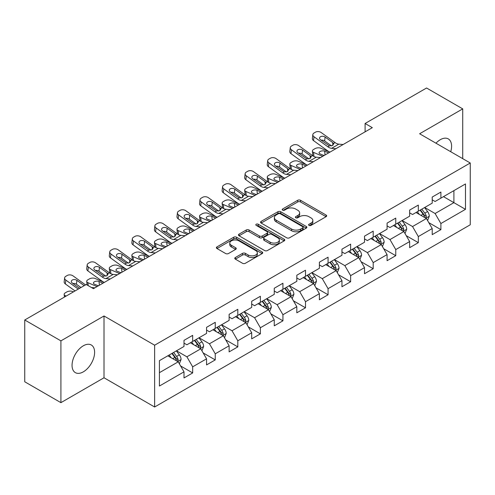 <?xml version="1.0" encoding="UTF-8"?>
<svg xmlns="http://www.w3.org/2000/svg" width="495" height="495" viewBox="0 0 495 495"><rect width="100%" height="100%" fill="white"/><g stroke="black" fill="none" stroke-linecap="round" stroke-linejoin="round"><path stroke-width="0.74" d="M309.016 225.392A1.405 0.811 0 0 0 311.002 225.392L326.087 216.686A2.011 1.157 0 0 0 326.675 215.863A2.011 1.157 0 0 0 326.087 215.047L300.533 200.289A2.011 1.157 0 0 0 297.693 200.289L282.608 209.001A1.405 0.811 0 0 0 282.193 209.577A1.405 0.811 0 0 0 282.608 210.146A1.405 0.811 0 0 0 284.594 210.146L286.543 209.02A6.423 3.713 0 0 1 295.633 209.02L297.761 210.251A6.423 3.713 0 0 1 299.642 212.875A6.423 3.713 0 0 1 297.761 215.498L295.812 216.624A1.405 0.811 0 0 0 295.397 217.2A1.405 0.811 0 0 0 295.812 217.769A1.405 0.811 0 0 0 297.798 217.769L299.747 216.643A6.423 3.713 0 0 1 308.837 216.643L310.965 217.874A6.423 3.713 0 0 1 312.846 220.498A6.423 3.713 0 0 1 310.965 223.121L309.016 224.247A1.405 0.811 0 0 0 308.602 224.823A1.405 0.811 0 0 0 309.016 225.392L309.016 224.247M83.333 371.844A15.958 9.213 120 0 0 93.753 357.786A15.958 9.213 120 0 0 91.309 344.996A15.958 9.213 120 0 0 83.333 345.788A15.958 9.213 120 0 0 72.907 359.853A15.958 9.213 120 0 0 75.351 372.636A15.958 9.213 120 0 0 83.333 371.844M450.722 151.718A15.958 9.213 120 0 0 448.284 138.897A15.958 9.213 120 0 0 440.309 139.689A15.958 9.213 120 0 0 435.971 143.197M235.366 257.505A2.011 1.157 0 0 0 234.772 258.328A2.011 1.157 0 0 0 235.366 259.145L242.531 263.284A2.011 1.157 0 0 0 245.371 263.284L262.127 253.613A2.011 1.157 0 0 0 262.715 252.79A2.011 1.157 0 0 0 262.127 251.974L236.573 237.216A2.011 1.157 0 0 0 233.733 237.216L216.977 246.887A2.011 1.157 0 0 0 216.389 247.71A2.011 1.157 0 0 0 216.977 248.527L225.64 253.533A2.011 1.157 0 0 0 228.48 253.533L235.645 249.393A2.011 1.157 0 0 0 236.233 248.57A2.011 1.157 0 0 0 235.645 247.754L231.351 245.273A5.371 3.1 0 0 1 229.779 243.076A5.371 3.1 0 0 1 233.096 240.211A5.371 3.1 0 0 1 238.949 240.886L255.773 250.6A5.371 3.1 0 0 1 257.344 252.79A5.371 3.1 0 0 1 254.028 255.655A5.371 3.1 0 0 1 248.174 254.987L245.371 253.366A2.011 1.157 0 0 0 242.531 253.366L235.366 257.505L235.366 259.145M104.012 315.977L60.91 340.863L24.75 319.987L24.75 381.781L60.91 402.658L104.012 377.772L154.638 407.001L154.638 345.207L104.012 315.977L104.012 377.772M462.726 158.647L462.726 108.875L419.624 133.761L470.25 162.991L154.638 345.207M462.726 108.875L426.566 87.999L365.093 123.49L365.093 131.837M24.75 319.987L86.223 284.495L93.456 288.672L372.327 127.667L365.093 123.49M286.685 237.792A2.011 1.157 0 0 0 289.526 237.792L306.281 228.121A2.011 1.157 0 0 0 306.869 227.298A2.011 1.157 0 0 0 306.281 226.481L280.727 211.724A2.011 1.157 0 0 0 277.887 211.724L261.131 221.395A2.011 1.157 0 0 0 260.543 222.218A2.011 1.157 0 0 0 261.131 223.035L286.685 237.792M256.794 225.695A1.405 0.811 0 0 1 258.223 225.893L284.18 240.879L267.449 250.538A2.011 1.157 0 0 1 264.608 250.538L239.054 235.781L239.054 234.141A2.011 1.157 0 0 0 238.466 234.964A2.011 1.157 0 0 0 239.054 235.781M239.054 234.141L246.225 230.002A2.011 1.157 0 0 1 249.065 230.002L259.43 235.991A2.011 1.157 0 0 0 262.27 235.991L267.022 233.244A2.011 1.157 0 0 0 267.609 232.421A2.011 1.157 0 0 0 267.022 231.604L256.237 225.374A1.405 0.811 0 0 1 255.822 224.798A1.405 0.811 0 0 1 256.688 224.049A1.405 0.811 0 0 1 258.223 224.229L284.204 239.227A2.011 1.157 0 0 1 284.792 240.044A2.011 1.157 0 0 1 284.204 240.867L284.204 239.227M154.638 407.001L470.25 224.786L470.25 162.991M180.601 365.96L192.679 372.933L192.679 366.832L206.564 358.819L206.564 364.914L215.245 359.902L215.245 353.807L229.129 345.788L229.129 351.889L237.81 346.877L237.81 340.777L251.695 332.764L251.695 338.858L260.376 333.847L260.376 327.752L274.261 319.733L274.261 325.834L282.936 320.822L282.936 314.727L296.821 306.708L296.821 312.803L305.502 307.791L305.502 301.696L319.386 293.683L319.386 299.778L328.067 294.766L328.067 288.672L341.952 280.653L341.952 286.747L350.633 281.742L350.633 275.641L364.518 267.628L364.518 273.723L373.193 268.711L373.193 262.616L387.078 254.597L387.078 260.692L395.759 255.686L395.759 249.585L409.643 241.572L409.643 247.667L418.325 242.655L418.325 236.56L432.209 228.542L432.209 234.642L440.89 229.631L440.89 223.536L465.479 209.335L465.479 183.948L453.903 190.631L453.903 202.653L465.479 209.335M192.679 372.933L184.004 377.939L184.004 371.844L159.415 386.044L159.415 360.657L184.004 346.457L184.004 340.362L192.679 335.35L192.679 341.445L206.564 333.432L206.564 327.331L215.245 322.325L215.245 328.42L229.129 320.401L229.129 314.306L237.81 309.295L237.81 315.395L251.695 307.376L251.695 301.282L260.376 296.27L260.376 302.365L274.261 294.346L274.261 288.251L282.936 283.239L282.936 289.34L296.821 281.321L296.821 275.226L305.502 270.214L305.502 276.309L319.386 268.296L319.386 262.195L328.067 257.19L328.067 263.284L341.952 255.265L341.952 249.171L350.633 244.159L350.633 250.253L364.518 242.241L364.518 236.14L373.193 231.134L373.193 237.229L387.078 229.21L387.078 223.115L395.759 218.103L395.759 224.198L409.643 216.185L409.643 210.09L418.325 205.079L418.325 211.173L432.209 203.154L432.209 197.06L440.89 192.048L440.89 198.149L465.479 183.948M190.365 342.781L200.778 348.796L186.893 356.815L176.48 350.8M184.004 343.115L186.893 344.786L192.679 341.445M186.893 356.815L192.679 366.832M200.778 348.796L206.564 358.819M212.93 329.757L223.344 335.771L209.459 343.784L199.046 337.776M206.564 330.091L209.459 331.761L215.245 328.42M209.459 343.784L215.245 353.807M223.344 335.771L229.129 345.788M235.496 316.726L245.91 322.74L232.025 330.759L221.612 324.745M229.129 317.06L232.025 318.731L237.81 315.395M232.025 330.759L237.81 340.777M245.91 322.74L251.695 332.764M258.056 303.701L268.476 309.715L254.585 317.728L244.171 311.72M251.695 304.035L254.585 305.706L260.376 302.365M254.585 317.728L260.376 327.752M268.476 309.715L274.261 319.733M280.622 290.676L291.035 296.684L277.151 304.703L266.737 298.689M274.261 291.01L277.151 292.681L282.936 289.34M277.151 304.703L282.936 314.727M291.035 296.684L296.821 306.708M303.188 277.646L313.601 283.66L299.716 291.679L289.303 285.665M296.821 277.98L299.716 279.65L305.502 276.309M299.716 291.679L305.502 301.696M313.601 283.66L319.386 293.683M325.753 264.621L336.167 270.635L322.282 278.648L311.869 272.634M319.386 264.955L322.282 266.626L328.067 263.284M322.282 278.648L328.067 288.672M336.167 270.635L341.952 280.653M348.313 251.59L358.733 257.604L344.842 265.623L334.428 259.609M341.952 251.924L344.842 253.595L350.633 250.253M344.842 265.623L350.633 275.641M358.733 257.604L364.518 267.628M370.879 238.565L381.292 244.579L367.408 252.592L356.994 246.584M364.518 238.899L367.408 240.57L373.193 237.229M367.408 252.592L373.193 262.616M381.292 244.579L387.078 254.597M393.445 225.534L403.858 231.549L389.973 239.568L379.56 233.553M387.078 225.869L389.973 227.539L395.759 224.198M389.973 239.568L395.759 249.585M403.858 231.549L409.643 241.572M416.01 212.51L426.424 218.524L412.539 226.537L402.126 220.529M409.643 212.844L412.539 214.514L418.325 211.173M412.539 226.537L418.325 236.56M426.424 218.524L432.209 228.542M443.489 196.645L453.903 202.653L435.099 213.512L424.685 207.498M432.209 199.819L435.099 201.484L440.89 198.149M435.099 213.512L440.89 223.536M60.91 340.863L60.91 402.658M159.415 372.679L178.219 361.826L167.799 355.812M178.219 361.826L184.004 371.844M428.812 222.657L440.89 229.631M406.246 235.682L418.325 242.655M383.681 248.713L395.759 255.686M361.115 261.737L373.193 268.711M338.555 274.768L350.633 281.742M315.989 287.793L328.067 294.766M293.424 300.818L305.502 307.791M270.858 313.849L282.936 320.822M248.298 326.873L260.376 333.847M225.732 339.904L237.81 346.877M203.167 352.929L215.245 359.902M309.573 225.59L310.965 224.792A6.423 3.713 0 0 0 312.846 222.168L312.846 220.498M299.642 212.875L299.642 214.545A6.423 3.713 0 0 1 297.761 217.169L296.369 217.967M326.063 216.699L300.533 201.96A2.011 1.157 0 0 0 297.693 201.96L283.171 210.344M306.257 228.133L280.727 213.394A2.011 1.157 0 0 0 277.887 213.394L261.162 223.053M302.73 227.873A1.405 0.811 0 0 0 303.144 227.298A1.405 0.811 0 0 0 302.73 226.729L280.3 213.772A1.405 0.811 0 0 0 278.314 213.772L276.253 214.966A6.423 3.713 0 0 0 274.372 217.583A6.423 3.713 0 0 0 276.253 220.207L291.586 229.061A6.423 3.713 0 0 0 300.675 229.061L302.73 227.873L302.73 229.544A1.405 0.811 0 0 0 303.144 228.968L303.144 227.298M274.372 217.583L274.372 219.254A6.423 3.713 0 0 0 276.253 221.878L276.253 220.207M302.73 229.544L300.675 230.732A6.423 3.713 0 0 1 291.586 230.732L276.253 221.878M239.079 235.799L246.225 231.672L246.225 230.002M267.609 232.421L267.609 234.092A2.011 1.157 0 0 1 267.022 234.915L262.27 237.656A2.011 1.157 0 0 1 259.43 237.656L249.065 231.672A2.011 1.157 0 0 0 246.225 231.672M270.183 242.197A5.371 3.1 0 0 0 276.037 242.872A5.371 3.1 0 0 0 279.353 240.007A5.371 3.1 0 0 0 277.782 237.81L271.854 234.389A2.011 1.157 0 0 0 269.014 234.389L264.256 237.136A2.011 1.157 0 0 0 263.668 237.959A2.011 1.157 0 0 0 264.256 238.776L270.183 242.197L270.183 243.868A5.371 3.1 0 0 0 276.037 244.542A5.371 3.1 0 0 0 279.353 241.678L279.353 240.007M263.668 237.959L263.668 239.623A2.011 1.157 0 0 0 264.256 240.446L264.256 238.776M270.183 243.868L264.256 240.446M257.344 252.79L257.344 254.461A5.371 3.1 0 0 1 254.028 257.326A5.371 3.1 0 0 1 248.174 256.658L245.371 255.036A2.011 1.157 0 0 0 242.531 255.036L235.391 259.157M229.779 243.076L229.779 244.747A5.371 3.1 0 0 0 231.351 246.943L231.351 245.273M235.62 249.406L231.351 246.943M262.103 253.626L236.573 238.887A2.011 1.157 0 0 0 233.733 238.887L217.002 248.546M427.569 220.504L429.289 216.167A5.42 3.131 -120 0 0 427.556 211.551L424.574 207.566M329.918 152.151L320.785 148.209A4.09 2.048 -5.9 0 0 315.018 148.642L313.57 149.478A4.09 2.048 -5.9 0 0 312.376 151.136A4.09 2.048 -5.9 0 0 313.552 152.386L313.972 156.5M419.364 214.446L417.341 211.742M322.684 156.327L313.552 152.386M425.582 218.035L426.362 216.395A5.42 3.131 -120 0 0 424.809 213.141L421.82 209.15M420.465 209.936L423.776 214.36A2.76 1.596 60 0 1 424.277 215.195L426.362 216.395M328.612 152.899L324.646 151.192A3.273 1.64 174.1 0 0 320.036 151.538A3.273 1.64 174.1 0 0 319.077 152.862A3.273 1.64 174.1 0 0 320.018 153.865L323.984 155.572M312.933 155.9A4.09 2.048 174.1 0 1 312.828 155.541L312.376 151.136M324.343 155.368A3.273 1.64 -5.9 0 0 323.272 155.269M420.088 210.152L423.07 214.143A5.42 3.131 60 0 1 424.623 217.398M335.901 148.692L331.594 148.327A10.228 5.903 60 0 1 327.851 146.767L314.003 136.75L313.552 140.63A4.09 2.642 -173.3 0 1 312.382 138.489L312.834 134.603A4.09 2.642 6.7 0 0 314.003 136.75M329.936 152.138A15.339 8.861 60 0 1 327.399 150.647L313.552 140.63M343.134 144.515L338.828 144.15A10.228 5.903 60 0 1 335.084 142.591L321.236 132.573A4.09 2.642 6.7 0 0 315.47 132.171L314.028 133.007A4.09 2.642 6.7 0 0 312.834 134.603M332.832 145.4L332.72 142.572L333.531 143.488L332.727 145.462L329.41 145.87L320.469 139.732A3.273 2.11 -173.3 0 1 319.535 138.018A3.273 2.11 -173.3 0 1 320.488 136.738A3.273 2.11 -173.3 0 1 325.097 137.059L324.646 140.945L331.52 145.914M324.646 140.945A3.273 2.11 6.7 0 0 321.15 140.221M332.72 142.572L325.097 137.059M335.084 142.591L333.531 143.488L333.686 144.082M405.003 233.529L406.723 229.197A5.42 3.131 -120 0 0 404.99 224.582L402.008 220.591M313.341 161.723L309.029 161.351A10.228 5.903 60 0 1 305.291 159.792L291.437 149.775L290.986 153.66L304.833 163.678A15.339 8.861 60 0 0 307.376 165.163L298.219 161.24A4.09 2.048 -5.9 0 0 292.452 161.667L291.01 162.502A4.09 2.048 -5.9 0 0 289.81 164.161A4.09 2.048 -5.9 0 0 290.986 165.41L291.406 169.525M396.804 227.477L394.775 224.767M300.119 169.352L290.986 165.41M403.023 231.066L403.796 229.426A5.42 3.131 -120 0 0 402.243 226.166L399.261 222.181M397.9 222.967L401.21 227.384A2.76 1.596 60 0 1 401.717 228.226L403.796 229.426M306.046 165.93L302.08 164.216A3.273 1.64 174.1 0 0 297.47 164.563A3.273 1.64 174.1 0 0 296.511 165.887A3.273 1.64 174.1 0 0 297.452 166.889L301.418 168.603M290.367 168.931A4.09 2.048 174.1 0 1 290.262 168.566L289.81 164.161M301.783 168.393A3.273 1.64 -5.9 0 0 300.713 168.294M397.522 223.183L400.511 227.168A5.42 3.131 60 0 1 402.058 230.429M382.437 246.56L384.157 242.222A5.42 3.131 -120 0 0 382.431 237.606L379.442 233.621M284.786 178.206L275.653 174.265A4.09 2.048 -5.9 0 0 269.893 174.698L268.445 175.533A4.09 2.048 -5.9 0 0 267.244 177.191A4.09 2.048 -5.9 0 0 268.42 178.441L268.847 182.556M374.239 240.502L372.209 237.798M277.553 182.383L268.42 178.441M380.457 244.091L381.23 242.451A5.42 3.131 -120 0 0 379.677 239.19L376.695 235.205M375.334 235.991L378.65 240.415A2.76 1.596 60 0 1 379.151 241.251L381.23 242.451M283.487 178.955L279.52 177.247A3.273 1.64 174.1 0 0 274.911 177.594A3.273 1.64 174.1 0 0 273.945 178.918A3.273 1.64 174.1 0 0 274.892 179.92L278.858 181.628M267.807 181.956A4.09 2.048 174.1 0 1 267.696 181.591L267.244 177.191M279.217 181.424A3.273 1.64 -5.9 0 0 278.147 181.325M374.956 236.208L377.945 240.193A5.42 3.131 60 0 1 379.498 243.453M320.568 157.546L316.262 157.175A10.228 5.903 60 0 1 312.524 155.622L298.671 145.604A4.09 2.642 6.7 0 0 292.91 145.196L291.462 146.031A4.09 2.642 6.7 0 0 290.268 147.634A4.09 2.642 6.7 0 0 291.437 149.775M310.272 158.425L310.155 155.597L310.965 156.519L310.167 158.493L306.851 158.895L297.91 152.763A3.273 2.11 -173.3 0 1 296.969 151.043A3.273 2.11 -173.3 0 1 297.928 149.762A3.273 2.11 -173.3 0 1 302.538 150.09L302.08 153.97L308.954 158.938M302.08 153.97A3.273 2.11 6.7 0 0 298.584 153.252M290.986 153.66A4.09 2.642 -173.3 0 1 289.816 151.513L290.268 147.634M310.155 155.597L302.538 150.09M312.524 155.622L310.965 156.519L311.12 157.107M290.775 174.747L286.463 174.376A10.228 5.903 60 0 1 282.725 172.823L268.878 162.805L268.42 166.685A4.09 2.642 -173.3 0 1 267.251 164.538L267.702 160.658A4.09 2.642 6.7 0 0 268.878 162.805M284.811 178.194A15.339 8.861 60 0 1 282.274 176.703L268.42 166.685M298.009 170.571L293.696 170.206A10.228 5.903 60 0 1 289.959 168.647L276.105 158.629A4.09 2.642 6.7 0 0 270.344 158.221L268.896 159.056A4.09 2.642 6.7 0 0 267.702 160.658M287.706 171.456L287.589 168.628L288.399 169.544L287.601 171.518L284.285 171.92L275.344 165.788A3.273 2.11 -173.3 0 1 274.403 164.074A3.273 2.11 -173.3 0 1 275.362 162.793A3.273 2.11 -173.3 0 1 279.972 163.115L279.52 167.001L286.388 171.969M279.52 167.001A3.273 2.11 6.7 0 0 276.018 166.277M287.589 168.628L279.972 163.115M289.959 168.647L288.399 169.544L288.56 170.138M359.871 259.584L361.591 255.247A5.42 3.131 -120 0 0 359.865 250.631L356.876 246.646M262.22 191.231L253.087 187.289A4.09 2.048 -5.9 0 0 247.327 187.723L245.879 188.558A4.09 2.048 -5.9 0 0 244.679 190.216A4.09 2.048 -5.9 0 0 245.854 191.466L246.281 195.581M351.673 253.533L349.643 250.823M254.993 195.407L245.854 191.466M357.891 257.122L358.665 255.482A5.42 3.131 -120 0 0 357.118 252.221L354.129 248.236M352.774 249.016L356.084 253.44A2.76 1.596 60 0 1 356.586 254.281L358.665 255.482M260.921 191.986L256.954 190.272A3.273 1.64 174.1 0 0 252.345 190.618A3.273 1.64 174.1 0 0 251.386 191.942A3.273 1.64 174.1 0 0 252.326 192.945L256.292 194.659M245.242 194.987A4.09 2.048 174.1 0 1 245.136 194.622L244.679 190.216M256.651 194.448A3.273 1.64 -5.9 0 0 255.581 194.349M352.397 249.239L355.379 253.223A5.42 3.131 60 0 1 356.932 256.484M337.312 272.609L339.032 268.278A5.42 3.131 -120 0 0 337.299 263.662L334.317 259.677M245.644 200.803L241.337 200.432A10.228 5.903 60 0 1 237.594 198.879L223.746 188.861L223.294 192.741L237.142 202.758A15.339 8.861 60 0 0 239.679 204.249L230.528 200.32A4.09 2.048 -5.9 0 0 224.761 200.753L223.313 201.589A4.09 2.048 -5.9 0 0 222.119 203.241A4.09 2.048 -5.9 0 0 223.294 204.497L223.715 208.612M329.107 266.558L327.084 263.854M232.427 208.438L223.294 204.497M335.325 270.146L336.105 268.507A5.42 3.131 -120 0 0 334.552 265.246L331.563 261.261M330.208 262.047L333.519 266.465A2.76 1.596 60 0 1 334.02 267.306L336.105 268.507M238.355 205.01L234.389 203.303A3.273 1.64 174.1 0 0 229.779 203.643A3.273 1.64 174.1 0 0 228.82 204.973A3.273 1.64 174.1 0 0 229.76 205.97L233.727 207.683M222.676 208.011A4.09 2.048 174.1 0 1 222.571 207.646L222.119 203.241M234.085 207.479A3.273 1.64 -5.9 0 0 233.015 207.374M329.831 262.263L332.813 266.248A5.42 3.131 60 0 1 334.366 269.509M314.746 285.64L316.466 281.302A5.42 3.131 -120 0 0 314.733 276.686L311.751 272.702M217.095 217.286L207.962 213.345A4.09 2.048 -5.9 0 0 202.195 213.778L200.753 214.613A4.09 2.048 -5.9 0 0 199.553 216.272A4.09 2.048 -5.9 0 0 200.729 217.522L201.149 221.636M306.547 279.588L304.518 276.878M209.861 221.463L200.729 217.522M312.766 283.177L313.539 281.537A5.42 3.131 -120 0 0 311.986 278.277L309.004 274.292M307.642 275.072L310.953 279.496A2.76 1.596 60 0 1 311.46 280.331L313.539 281.537M215.789 218.041L211.823 216.327A3.273 1.64 174.1 0 0 207.213 216.674A3.273 1.64 174.1 0 0 206.254 217.998A3.273 1.64 174.1 0 0 207.195 219L211.161 220.708M200.11 221.042A4.09 2.048 174.1 0 1 200.005 220.677L199.553 216.272M211.526 220.504A3.273 1.64 -5.9 0 0 210.455 220.405M307.265 275.294L310.254 279.279A5.42 3.131 60 0 1 311.8 282.54M268.21 187.778L263.903 187.407A10.228 5.903 60 0 1 260.16 185.848L246.312 175.83L245.854 179.71A4.09 2.642 -173.3 0 1 244.685 177.569L245.143 173.689A4.09 2.642 6.7 0 0 246.312 175.83M262.245 191.219A15.339 8.861 60 0 1 259.708 189.727L245.854 179.71M275.443 183.602L271.13 183.23A10.228 5.903 60 0 1 267.393 181.671L253.545 171.654A4.09 2.642 6.7 0 0 247.778 171.251L246.331 172.087A4.09 2.642 6.7 0 0 245.143 173.689M265.141 184.48L265.023 181.653L265.834 182.575L265.035 184.542L261.719 184.951L252.778 178.819A3.273 2.11 -173.3 0 1 251.844 177.099A3.273 2.11 -173.3 0 1 252.797 175.818A3.273 2.11 -173.3 0 1 257.406 176.146L256.954 180.025L263.829 184.994M256.954 180.025A3.273 2.11 6.7 0 0 253.452 179.308M265.023 181.653L257.406 176.146M267.393 181.671L265.834 182.575L265.994 183.162M252.877 196.626L248.57 196.261A10.228 5.903 60 0 1 244.827 194.702L230.979 184.685A4.09 2.642 6.7 0 0 225.213 184.276L223.771 185.111A4.09 2.642 6.7 0 0 222.577 186.714A4.09 2.642 6.7 0 0 223.746 188.861M242.575 197.511L242.463 194.684L243.268 195.599L242.47 197.573L239.153 197.975L230.212 191.843A3.273 2.11 -173.3 0 1 229.278 190.129A3.273 2.11 -173.3 0 1 230.231 188.849A3.273 2.11 -173.3 0 1 234.84 189.17L234.389 193.05L241.263 198.025M234.389 193.05A3.273 2.11 6.7 0 0 230.893 192.332M223.294 192.741A4.09 2.642 -173.3 0 1 222.125 190.594L222.577 186.714M242.463 194.684L234.84 189.17M244.827 194.702L243.268 195.599L243.429 196.193M223.084 213.828L218.771 213.463A10.228 5.903 60 0 1 215.034 211.903L201.18 201.886L200.729 205.765A4.09 2.642 -173.3 0 1 199.559 203.624L200.011 199.739A4.09 2.642 6.7 0 0 201.18 201.886M217.119 217.274A15.339 8.861 60 0 1 214.576 215.783L200.729 205.765M230.311 209.657L226.005 209.286A10.228 5.903 60 0 1 222.267 207.727L208.414 197.709A4.09 2.642 6.7 0 0 202.653 197.307L201.205 198.142A4.09 2.642 6.7 0 0 200.011 199.739M220.015 210.536L219.898 207.708L220.708 208.63L219.91 210.598L216.593 211.006L207.653 204.874A3.273 2.11 -173.3 0 1 206.712 203.154A3.273 2.11 -173.3 0 1 207.671 201.873A3.273 2.11 -173.3 0 1 212.281 202.201L211.823 206.081L218.697 211.049M211.823 206.081A3.273 2.11 6.7 0 0 208.327 205.363M219.898 207.708L212.281 202.201M222.267 207.727L220.708 208.63L220.863 209.218M292.18 298.664L293.9 294.333A5.42 3.131 -120 0 0 292.174 289.717L289.185 285.733M194.529 230.317L185.396 226.376A4.09 2.048 -5.9 0 0 179.636 226.809L178.188 227.644A4.09 2.048 -5.9 0 0 176.987 229.296A4.09 2.048 -5.9 0 0 178.163 230.552L178.59 234.661M283.981 292.613L281.952 289.903M187.296 234.488L178.163 230.552M290.2 296.202L290.973 294.562A5.42 3.131 -120 0 0 289.42 291.301L286.438 287.317M285.077 288.102L288.393 292.52A2.76 1.596 60 0 1 288.894 293.362L290.973 294.562M193.229 231.066L189.263 229.352A3.273 1.64 174.1 0 0 184.647 229.699A3.273 1.64 174.1 0 0 183.688 231.029A3.273 1.64 174.1 0 0 184.635 232.025L188.601 233.739M177.544 234.067A4.09 2.048 174.1 0 1 177.439 233.702L176.987 229.296M188.96 233.529A3.273 1.64 -5.9 0 0 187.89 233.43M284.699 288.319L287.688 292.304A5.42 3.131 60 0 1 289.241 295.565M200.518 226.858L196.206 226.487A10.228 5.903 60 0 1 192.468 224.934L178.615 214.917L178.163 218.796A4.09 2.642 -173.3 0 1 176.993 216.649L177.445 212.77A4.09 2.642 6.7 0 0 178.615 214.917M194.554 230.299A15.339 8.861 60 0 1 192.017 228.814L178.163 218.796M207.751 222.682L203.439 222.311A10.228 5.903 60 0 1 199.702 220.758L185.848 210.74A4.09 2.642 6.7 0 0 180.087 210.332L178.639 211.167A4.09 2.642 6.7 0 0 177.445 212.77M197.449 223.561L197.332 220.739L198.142 221.655L197.344 223.629L194.028 224.031L185.087 217.899A3.273 2.11 -173.3 0 1 184.146 216.185A3.273 2.11 -173.3 0 1 185.105 214.904A3.273 2.11 -173.3 0 1 189.715 215.226L189.263 219.106L196.131 224.08M189.263 219.106A3.273 2.11 6.7 0 0 185.761 218.388M197.332 220.739L189.715 215.226M199.702 220.758L198.142 221.655L198.303 222.243M269.614 311.695L271.334 307.358A5.42 3.131 -120 0 0 269.608 302.742L266.619 298.757M171.963 243.342L162.83 239.401A4.09 2.048 -5.9 0 0 157.07 239.834L155.622 240.669A4.09 2.048 -5.9 0 0 154.421 242.327A4.09 2.048 -5.9 0 0 155.597 243.577L156.024 247.692M261.416 305.638L259.386 302.934M164.736 247.519L155.597 243.577M267.634 309.233L268.408 307.593A5.42 3.131 -120 0 0 266.861 304.332L263.872 300.347M262.517 301.127L265.827 305.551A2.76 1.596 60 0 1 266.329 306.386L268.408 307.593M170.664 244.091L166.697 242.383A3.273 1.64 174.1 0 0 162.088 242.729A3.273 1.64 174.1 0 0 161.129 244.054A3.273 1.64 174.1 0 0 162.069 245.056L166.035 246.764M154.984 247.092A4.09 2.048 174.1 0 1 154.879 246.733L154.421 242.327M166.394 246.56A3.273 1.64 -5.9 0 0 165.324 246.46M262.14 301.344L265.122 305.335A5.42 3.131 60 0 1 266.675 308.589M177.953 239.883L173.646 239.518A10.228 5.903 60 0 1 169.903 237.959L156.055 227.941L155.597 231.821A4.09 2.642 -173.3 0 1 154.428 229.68L154.886 225.794A4.09 2.642 6.7 0 0 156.055 227.941M171.988 243.33A15.339 8.861 60 0 1 169.451 241.838L155.597 231.821M185.186 235.713L180.873 235.342A10.228 5.903 60 0 1 177.136 233.782L163.288 223.765A4.09 2.642 6.7 0 0 157.521 223.363L156.074 224.198A4.09 2.642 6.7 0 0 154.886 225.794M174.883 236.591L174.766 233.764L175.577 234.679L174.778 236.653L171.462 237.062L162.521 230.924A3.273 2.11 -173.3 0 1 161.587 229.21A3.273 2.11 -173.3 0 1 162.539 227.929A3.273 2.11 -173.3 0 1 167.149 228.251L166.697 232.136L173.572 237.105M166.697 232.136A3.273 2.11 6.7 0 0 163.195 231.412M174.766 233.764L167.149 228.251M177.136 233.782L175.577 234.679L175.737 235.274M247.054 324.72L248.775 320.389A5.42 3.131 -120 0 0 247.042 315.773L244.06 311.788M149.403 256.367L140.271 252.431A4.09 2.048 -5.9 0 0 134.504 252.858L133.056 253.694A4.09 2.048 -5.9 0 0 131.862 255.352A4.09 2.048 -5.9 0 0 133.037 256.602L133.458 260.716M238.85 318.669L236.827 315.959M142.17 260.543L133.037 256.602M245.068 322.257L245.848 320.618A5.42 3.131 -120 0 0 244.295 317.357L241.306 313.372M239.951 314.158L243.262 318.576A2.76 1.596 60 0 1 243.763 319.417L245.848 320.618M148.098 257.122L144.132 255.408A3.273 1.64 174.1 0 0 139.522 255.754A3.273 1.64 174.1 0 0 138.563 257.078A3.273 1.64 174.1 0 0 139.503 258.081L143.47 259.795M132.419 260.123A4.09 2.048 174.1 0 1 132.314 259.757L131.862 255.352M143.828 259.584A3.273 1.64 -5.9 0 0 142.758 259.485M239.574 314.375L242.556 318.359A5.42 3.131 60 0 1 244.109 321.62M155.387 252.914L151.08 252.543A10.228 5.903 60 0 1 147.337 250.984L133.489 240.966L133.037 244.852A4.09 2.642 -173.3 0 1 131.868 242.705L132.32 238.825A4.09 2.642 6.7 0 0 133.489 240.966M149.422 256.354A15.339 8.861 60 0 1 146.885 254.869L133.037 244.852M162.62 248.738L158.313 248.366A10.228 5.903 60 0 1 154.57 246.813L140.722 236.796A4.09 2.642 6.7 0 0 134.956 236.387L133.514 237.223A4.09 2.642 6.7 0 0 132.32 238.825M152.318 249.616L152.206 246.788L153.011 247.71L152.213 249.684L148.896 250.086L139.955 243.955A3.273 2.11 -173.3 0 1 139.021 242.241A3.273 2.11 -173.3 0 1 139.974 240.954A3.273 2.11 -173.3 0 1 144.583 241.282L144.132 245.161L151.006 250.13M144.132 245.161A3.273 2.11 6.7 0 0 140.636 244.443M152.206 246.788L144.583 241.282M154.57 246.813L153.011 247.71L153.172 248.298M224.489 337.751L226.209 333.413A5.42 3.131 -120 0 0 224.476 328.798L221.494 324.813M126.838 269.398L117.705 265.456A4.09 2.048 -5.9 0 0 111.938 265.889L110.496 266.725A4.09 2.048 -5.9 0 0 109.296 268.383A4.09 2.048 -5.9 0 0 110.472 269.633L110.892 273.747M216.29 331.693L214.261 328.989M119.604 273.574L110.472 269.633M222.509 335.282L223.282 333.642A5.42 3.131 -120 0 0 221.729 330.382L218.747 326.397M217.385 327.183L220.696 331.607A2.76 1.596 60 0 1 221.203 332.442L223.282 333.642M125.532 270.146L121.566 268.438A3.273 1.64 174.1 0 0 116.956 268.785A3.273 1.64 174.1 0 0 115.997 270.109A3.273 1.64 174.1 0 0 116.938 271.112L120.904 272.819M109.853 273.147A4.09 2.048 174.1 0 1 109.748 272.782L109.296 268.383M121.269 272.615A3.273 1.64 -5.9 0 0 120.198 272.516M217.008 327.399L219.997 331.384A5.42 3.131 60 0 1 221.543 334.645M132.827 265.939L128.514 265.574A10.228 5.903 60 0 1 124.777 264.014L110.923 253.997L110.472 257.876A4.09 2.642 -173.3 0 1 109.302 255.729L109.754 251.85A4.09 2.642 6.7 0 0 110.923 253.997M126.862 269.385A15.339 8.861 60 0 1 124.319 267.894L110.472 257.876M140.054 261.762L135.748 261.397A10.228 5.903 60 0 1 132.01 259.838L118.157 249.82A4.09 2.642 6.7 0 0 112.396 249.412L110.948 250.247A4.09 2.642 6.7 0 0 109.754 251.85M129.758 262.647L129.641 259.819L130.451 260.735L129.653 262.709L126.33 263.111L117.395 256.979A3.273 2.11 -173.3 0 1 116.455 255.265A3.273 2.11 -173.3 0 1 117.408 253.985A3.273 2.11 -173.3 0 1 122.024 254.306L121.566 258.192L128.44 263.161M121.566 258.192A3.273 2.11 6.7 0 0 118.07 257.468M129.641 259.819L122.024 254.306M132.01 259.838L130.451 260.735L130.606 261.329M201.923 350.776L203.643 346.438A5.42 3.131 -120 0 0 201.917 341.822L198.928 337.838M104.272 282.422L95.139 278.481A4.09 2.048 -5.9 0 0 89.378 278.914L87.931 279.749A4.09 2.048 -5.9 0 0 86.73 281.408A4.09 2.048 -5.9 0 0 87.906 282.657L88.215 285.646M193.724 344.724L191.695 342.014M97.039 286.599L87.906 282.657M199.943 348.313L200.716 346.673A5.42 3.131 -120 0 0 199.163 343.412L196.181 339.428M194.82 340.214L198.136 344.631A2.76 1.596 60 0 1 198.637 345.473L200.716 346.673M102.972 283.177L99.006 281.463A3.273 1.64 174.1 0 0 94.39 281.81A3.273 1.64 174.1 0 0 93.431 283.134A3.273 1.64 174.1 0 0 94.378 284.136L98.344 285.85M98.703 285.64A3.273 1.64 -5.9 0 0 97.633 285.541M194.442 340.43L197.431 344.415A5.42 3.131 60 0 1 198.984 347.676M110.261 278.97L105.949 278.598A10.228 5.903 60 0 1 102.211 277.039L88.358 267.022L87.906 270.907A4.09 2.642 -173.3 0 1 86.736 268.76L87.188 264.881A4.09 2.642 6.7 0 0 88.358 267.022M104.297 282.41A15.339 8.861 60 0 1 101.76 280.919L87.906 270.907M117.494 274.793L113.182 274.422A10.228 5.903 60 0 1 109.445 272.863L95.591 262.845A4.09 2.642 6.7 0 0 89.83 262.443L88.382 263.278A4.09 2.642 6.7 0 0 87.188 264.881M107.192 275.672L107.075 272.844L107.885 273.766L107.087 275.734L103.771 276.142L94.83 270.01A3.273 2.11 -173.3 0 1 93.889 268.29A3.273 2.11 -173.3 0 1 94.848 267.009A3.273 2.11 -173.3 0 1 99.458 267.337L99.006 271.217L105.874 276.185M99.006 271.217A3.273 2.11 6.7 0 0 95.504 270.499M107.075 272.844L99.458 267.337M109.445 272.863L107.885 273.766L108.04 274.354M179.357 363.8L181.077 359.469A5.42 3.131 -120 0 0 179.351 354.853L176.362 350.868M73.427 291.883L72.573 291.512A4.09 2.048 -5.9 0 0 66.813 291.945L65.365 292.78A4.09 2.048 -5.9 0 0 64.164 294.432A4.09 2.048 -5.9 0 0 65.34 295.688L65.427 296.499M171.159 357.749L169.129 355.045M66.2 296.053L65.34 295.688M177.377 361.338L178.151 359.698A5.42 3.131 -120 0 0 176.604 356.437L173.615 352.452M172.26 353.238L175.57 357.656A2.76 1.596 60 0 1 176.072 358.498L178.151 359.698M171.883 353.455L174.865 357.44A5.42 3.131 60 0 1 176.418 360.7M78.278 289.08L65.798 280.052L65.34 283.932A4.09 2.642 -173.3 0 1 64.171 281.785L64.628 277.905A4.09 2.642 6.7 0 0 65.798 280.052M75.042 290.949L65.34 283.932M85.511 284.903L73.031 275.876A4.09 2.642 6.7 0 0 67.264 275.468L65.816 276.303A4.09 2.642 6.7 0 0 64.628 277.905M94.929 287.818L91.47 287.521M79.584 288.325L72.264 283.035A3.273 2.11 -173.3 0 1 71.33 281.321A3.273 2.11 -173.3 0 1 72.282 280.04A3.273 2.11 -173.3 0 1 76.892 280.362L76.44 284.241L80.976 287.527M76.44 284.241A3.273 2.11 6.7 0 0 72.938 283.524M84.212 285.658L76.892 280.362M310.965 224.792L310.965 223.121M295.812 217.769L295.812 216.624M297.761 217.169L297.761 215.498M282.608 210.146L282.608 209.001M297.693 201.96L297.693 200.289M300.533 201.96L300.533 200.289M326.087 216.686L326.087 215.047M261.131 223.035L261.131 221.395M277.887 213.394L277.887 211.724M280.727 213.394L280.727 211.724M306.281 228.121L306.281 226.481M291.586 230.732L291.586 229.061M300.675 230.732L300.675 229.061M249.065 231.672L249.065 230.002M259.43 237.656L259.43 235.991M262.27 237.656L262.27 235.991M267.022 234.915L267.022 233.244M258.223 225.893L258.223 224.229M242.531 255.036L242.531 253.366M245.371 255.036L245.371 253.366M248.174 256.658L248.174 254.987M235.645 249.393L235.645 247.754M216.977 248.527L216.977 246.887M233.733 238.887L233.733 237.216M236.573 238.887L236.573 237.216M262.127 253.613L262.127 251.974M425.886 218.215L429.252 216.272M424.809 213.141L427.556 211.551M420.954 215.362L423.07 214.143M324.646 151.192L325.036 154.966M329.41 145.87L327.851 146.767M338.828 144.15L331.594 148.327M403.326 231.239L406.686 229.296M402.243 226.166L404.99 224.582M398.388 228.393L400.511 227.168M302.08 164.216L302.47 167.997M380.76 244.27L384.12 242.327M379.677 239.19L382.431 237.606M375.823 241.418L377.945 240.193M279.52 177.247L279.904 181.022M306.851 158.895L305.291 159.792M316.262 157.175L309.029 161.351M284.285 171.92L282.725 172.823M293.696 170.206L286.463 174.376M358.194 257.295L361.56 255.352M357.118 252.221L359.865 250.631M353.263 254.449L355.379 253.223M256.954 190.272L257.344 194.052M335.629 270.326L338.995 268.383M334.552 265.246L337.299 263.662M330.697 267.473L332.813 266.248M234.389 203.303L234.779 207.077M313.069 283.35L316.429 281.408M311.986 278.277L314.733 276.686M308.131 280.498L310.254 279.279M211.823 216.327L212.213 220.102M261.719 184.951L260.16 185.848M271.13 183.23L263.903 187.407M239.153 197.975L237.594 198.879M248.57 196.261L241.337 200.432M216.593 211.006L215.034 211.903M226.005 209.286L218.771 213.463M290.503 296.375L293.863 294.438M289.42 291.301L292.174 289.717M285.565 293.529L287.688 292.304M189.263 229.352L189.647 233.133M194.028 224.031L192.468 224.934M203.439 222.311L196.206 226.487M267.937 309.406L271.303 307.463M266.861 304.332L269.608 302.742M263 306.553L265.122 305.335M166.697 242.383L167.087 246.157M171.462 237.062L169.903 237.959M180.873 235.342L173.646 239.518M245.371 322.431L248.738 320.494M244.295 317.357L247.042 315.773M240.44 319.584L242.556 318.359M144.132 255.408L144.521 259.188M148.896 250.086L147.337 250.984M158.313 248.366L151.08 252.543M222.812 335.462L226.172 333.519M221.729 330.382L224.476 328.798M217.874 332.609L219.997 331.384M121.566 268.438L121.956 272.213M126.33 263.111L124.777 264.014M135.748 261.397L128.514 265.574M200.246 348.486L203.606 346.543M199.163 343.412L201.917 341.822M195.308 345.64L197.431 344.415M99.006 281.463L99.39 285.244M103.771 276.142L102.211 277.039M113.182 274.422L105.949 278.598M177.68 361.517L181.046 359.574M176.604 356.437L179.351 354.853M172.743 358.665L174.865 357.44M86.73 281.408L87.101 285.002M64.164 294.432L64.437 297.074"/></g></svg>

